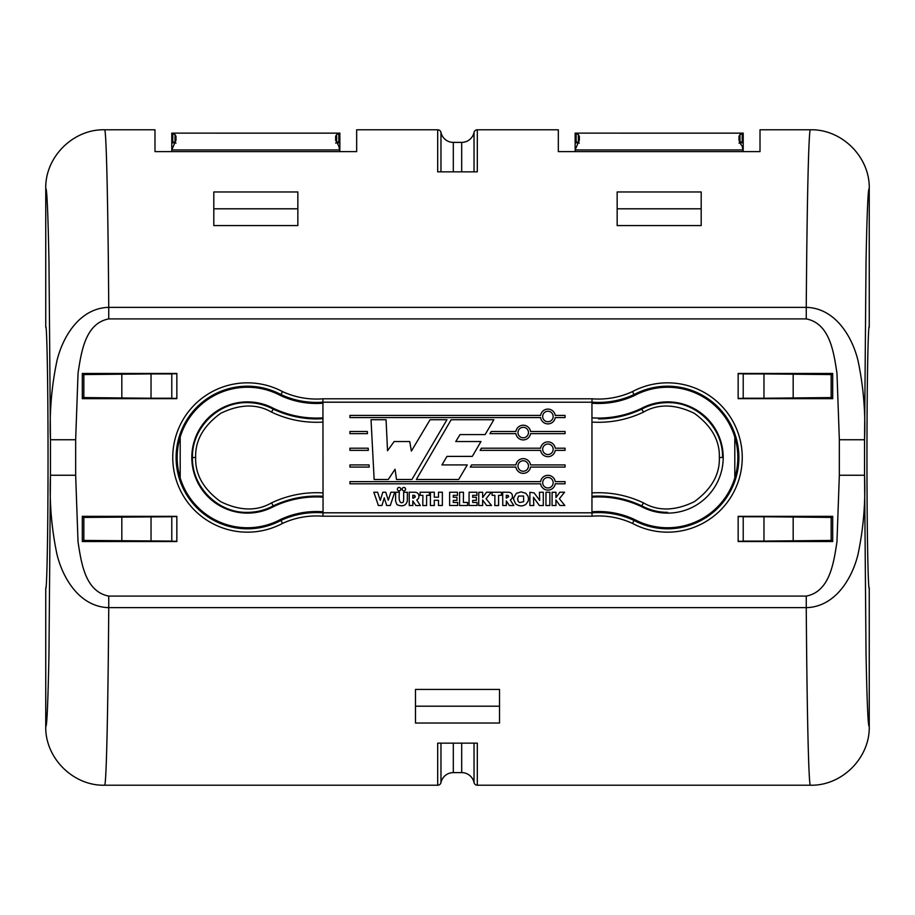 <?xml version="1.0" encoding="UTF-8"?>
<svg xmlns="http://www.w3.org/2000/svg" width="915" height="915" viewBox="0 0 915 915"><rect width="100%" height="100%" fill="white"/><g stroke="black" fill="none" stroke-linecap="round" stroke-linejoin="round"><path stroke-width="1.37" d="M701.187 191.967L701.187 208.803L617.156 208.803L617.156 191.967L617.156 225.57L701.187 225.57L701.187 191.967L617.156 191.967M297.844 191.967L297.844 208.803L213.813 208.803L213.813 191.967L213.813 225.57L297.844 225.57L297.844 191.967L213.813 191.967M171.791 541.234L171.791 516.62M171.791 398.38L171.791 373.766M743.209 373.766L743.209 398.38M743.209 516.62L743.209 541.234M734.802 477.904L734.802 437.096M180.198 437.096L180.198 477.904M499.51 723.033L499.51 706.197L415.49 706.197L415.49 723.033L499.51 723.033L499.51 689.43L415.49 689.43L415.49 723.033M45.75 327.261L45.75 188.604C44.972 157.197 73.017 129.015 104.585 129.781C73.177 129.004 44.984 157.037 45.75 188.604L45.75 327.261A130.285 2.276 90 0 1 45.773 327.25C46.436 322.023 48.015 361.093 48.038 457.5C48.015 553.907 46.436 592.977 45.773 587.75A130.285 2.276 90 0 1 45.75 587.739L45.75 726.396C44.972 757.803 73.017 785.985 104.585 785.219L437.69 785.219A3.363 3.363 0 0 0 440.973 782.565A12.604 12.604 0 0 1 453.302 772.615A12.604 12.604 0 0 0 440.973 782.565A3.363 3.363 0 0 1 437.69 785.219L437.69 743.152L477.31 743.152L477.31 785.219L810.415 785.219C841.823 785.996 870.016 757.963 869.25 726.396L869.25 587.739L869.25 726.396C870.028 757.803 841.983 785.985 810.415 785.219C808.711 786.454 807.019 715.073 806.252 607.64L108.748 607.64C80.131 606.977 62.986 578.989 57.005 554.479C51.537 528.63 49.353 502.221 50.451 475.251L50.451 439.749C49.353 412.791 51.537 386.382 57.005 360.556C62.975 336.034 80.108 308.035 108.748 307.36L806.252 307.36C807.019 199.928 808.711 128.546 810.415 129.781C841.823 129.004 870.016 157.037 869.25 188.604L869.25 327.261A130.285 2.276 90 0 0 869.227 327.25C868.564 322.023 866.985 361.093 866.962 457.5C866.985 553.907 868.564 592.977 869.227 587.75A130.285 2.276 90 0 0 869.25 587.739L869.25 587.739M154.99 129.781L104.585 129.781L154.99 129.781L154.99 151.627L171.791 151.627L171.791 134.997M356.667 129.781L437.69 129.781A3.363 3.363 0 0 1 440.973 132.435A3.363 3.363 0 0 0 437.69 129.781L356.667 129.781L356.667 151.627L339.854 151.627L338.859 146.183M558.333 129.781L477.31 129.781A3.363 3.363 0 0 0 474.027 132.435A3.363 3.363 0 0 1 477.31 129.781L558.333 129.781L558.333 151.627L575.146 151.627L575.146 134.997M743.209 150.723L743.209 151.627L760.01 151.627L760.01 129.781L810.415 129.781C841.983 129.015 870.028 157.197 869.25 188.604C868.095 187.564 867.02 211.639 866.036 260.832L864.549 439.749L839.341 439.749L836.973 373.137C833.84 353.51 830.328 323.51 806.252 318.912L108.748 318.912L108.748 307.36C107.981 199.928 106.289 128.546 104.585 129.781M474.027 132.435A12.604 12.604 0 0 1 461.698 142.385A12.604 12.604 0 0 0 474.027 132.435L474.027 171.848M84.283 373.766L176.847 373.766M831.163 373.8L832.696 374.567L831.163 374.567L831.163 397.579L832.696 397.579L831.369 398.242L738.153 398.38M831.163 541.2L832.696 540.433L763.968 541.085L763.968 516.758L831.163 517.421L831.163 540.433L831.163 517.421L832.696 517.421L831.369 516.758L738.153 516.62M83.837 541.2L82.304 540.433L83.837 540.433L83.837 517.421L83.837 540.433L171.791 541.085M474.027 782.565A3.363 3.363 0 0 0 477.31 785.219A3.363 3.363 0 0 1 474.027 782.565A12.604 12.604 0 0 0 461.698 772.615A12.604 12.604 0 0 1 474.027 782.565L474.027 743.152M453.302 142.385L461.698 142.385L453.302 142.385A12.604 12.604 0 0 1 440.973 132.435A12.604 12.604 0 0 0 453.302 142.385L453.302 171.848M176.847 398.38L83.631 398.242L82.304 397.579L83.837 397.579L83.837 374.567L82.304 374.567L83.837 373.8M461.698 772.615L453.302 772.615L461.698 772.615L461.698 743.152M591.948 511.782A85.209 85.209 0 0 1 634.484 519.468A70.249 70.249 0 0 0 737.833 457.5A70.249 70.249 0 0 0 634.484 395.532A85.209 85.209 0 0 1 591.948 403.218L591.948 512.789L323.052 512.789L323.052 511.782A85.209 85.209 0 0 0 280.516 519.468A70.249 70.249 0 0 1 177.167 457.5A70.249 70.249 0 0 1 280.516 395.532L282.483 391.574A80.783 80.783 0 0 0 322.926 398.791L592.074 398.791A80.783 80.783 0 0 0 632.517 391.574A74.675 74.675 0 0 1 742.248 457.5A74.675 74.675 0 0 1 632.517 523.426A80.783 80.783 0 0 0 592.074 516.209L322.926 516.209A80.783 80.783 0 0 0 282.483 523.426A74.675 74.675 0 0 1 172.752 457.5A74.675 74.675 0 0 1 282.483 391.574M280.516 519.468L282.483 523.426M323.052 402.211L591.948 402.211L323.052 402.154A84.146 84.146 0 0 1 280.985 394.582A71.313 71.313 0 0 0 176.115 457.5A71.313 71.313 0 0 0 280.985 520.418A84.146 84.146 0 0 1 323.052 512.846L322.926 398.791M634.484 395.532L634.015 394.582A84.146 84.146 0 0 1 591.948 402.154L592.074 398.791M429.398 492.247L429.398 495.324L426.607 495.324L426.607 505.549L422.799 505.549L422.902 495.347L420.122 495.347L420.122 492.247L429.398 492.247M384.769 499.51L384.266 497.817L381.967 505.503L378.307 505.503L377.701 503.467A76.814 76.814 0 0 0 376.763 500.722L373.823 492.247L377.632 492.247L380.297 500.391L382.802 492.236L385.764 492.236L388.28 500.276L390.888 492.236L394.731 492.236L390.27 505.492L386.599 505.492L386.279 504.176A20.061 20.061 0 0 0 385.901 502.918L385.535 501.855M529.899 492.304L534.12 492.888A27.336 27.336 0 0 0 535.469 494.672L539.69 500.425L539.45 492.27L543.293 492.27L543.293 505.549L539.393 505.549L533.445 497.257L533.765 505.526L529.888 505.526L529.899 492.304M451.175 419.722L416.325 479.506L458.655 479.506L467.279 464.923L441.956 464.923L446.978 456.391L472.289 456.391L480.97 441.545L455.773 441.545L460.005 434.591L485.122 434.591L493.871 419.722L451.175 419.722M830.717 541.234L738.153 541.234M176.847 541.234L84.283 541.234M171.791 516.758L83.837 517.421L82.304 517.421L83.631 516.758L176.847 516.62M738.153 373.766L830.717 373.766M591.948 492.911C609.973 491.847 627.141 495.175 643.462 502.873C658.16 511.371 675.098 510.982 694.279 501.706C711.527 489.193 719.888 474.462 719.35 457.5C719.888 440.538 711.527 425.807 694.279 413.294C675.098 404.018 658.16 403.629 643.462 412.127C627.141 419.825 609.973 423.153 591.948 422.09L591.948 417.846A99.838 99.838 0 0 0 641.426 408.41A55.621 55.621 0 0 1 723.193 457.5A55.621 55.621 0 0 1 641.426 506.59A99.838 99.838 0 0 0 591.948 497.154M323.052 417.846A99.838 99.838 0 0 1 273.574 408.41A55.621 55.621 0 0 0 191.807 457.5A55.621 55.621 0 0 0 273.574 506.59A99.838 99.838 0 0 1 323.052 497.154L323.052 496.204M280.516 395.532A85.209 85.209 0 0 0 323.052 403.218M494.878 502.976L494.878 495.347L492.098 495.347L492.098 492.247L501.386 492.247L501.386 495.324L498.595 495.324L498.595 505.549L494.786 505.549L494.878 502.976M511.508 493.528A2.734 2.734 0 0 1 512.171 494.729A6.485 6.485 0 0 1 512.377 495.701A5.364 5.364 0 0 1 512.331 497.314A3.145 3.145 0 0 1 511.771 498.755L510.273 500.048L513.853 505.549L509.415 505.549L506.304 500.928L506.361 505.526L502.77 505.526L502.678 492.19L508.912 492.281A4.998 4.998 0 0 1 510.273 492.659A3.363 3.363 0 0 1 511.519 493.528M508.751 496.673L506.281 498.137L506.281 495.255L508.248 495.507L508.751 496.673L507.104 495.255M453.257 495.347L453.257 497.28L456.951 497.28L456.951 500.368L453.257 500.368L453.257 502.449L457.637 502.449L457.637 505.503L449.631 505.503L449.631 492.247L457.466 492.247L457.466 495.347L453.257 495.347M552.122 493.071L552.088 492.281L555.965 492.281L555.965 497.588L559.808 492.236L564.578 492.236L559.385 498.732L564.841 505.503L559.923 505.503L555.908 499.979L555.965 505.526L552.054 505.526L552.122 493.071M482.663 492.281L482.663 497.588L486.506 492.236L491.264 492.236L486.071 498.732L491.527 505.503L486.62 505.503L482.605 499.979L482.663 505.526L478.739 505.526L478.774 492.281L482.663 492.281M528.39 497.966A3.02 3.02 0 0 1 528.447 498.584L528.424 499.293A24.739 24.739 0 0 1 528.161 501.134L525.965 504.268C522.762 506.544 519.354 506.441 515.751 503.971C513.727 499.887 513.075 497.943 513.773 498.137A10.031 10.031 0 0 1 513.944 497.348L516.38 493.334L521.093 491.915L525.782 493.276L527.989 496.17A32.906 32.906 0 0 1 528.39 497.966M738.153 373.469L738.153 398.677L832.696 398.677L832.696 373.469L738.153 373.469M438.514 503.913L438.514 500.299L434.259 500.299L434.316 505.526L430.393 505.526L430.45 492.236L434.316 492.236L434.259 497.2L438.514 497.2L438.479 492.236L442.357 492.236L442.345 505.503L438.479 505.503L438.514 503.913M643.462 502.873L641.781 505.881C625.986 498.423 609.379 495.221 591.948 496.262M549.869 493.299L549.824 505.526L545.923 505.526L545.992 492.236L549.926 492.236L549.869 493.299M349.942 431.491L367.338 431.491L367.453 433.641L349.942 433.641L349.942 431.491M349.942 415.421L540.605 415.421A7.4 7.4 0 0 1 555.245 415.421L565.058 415.421L565.058 417.572L555.245 417.572A7.4 7.4 0 0 1 540.605 417.572L349.942 417.572L349.942 415.421M415.204 497.051L412.791 498.137L412.791 495.255L414.758 495.507L415.261 496.673L413.672 498.115M591.936 512.789L592.074 516.209M409.279 505.526L409.188 492.19L415.41 492.281A4.998 4.998 0 0 1 416.782 492.659A3.363 3.363 0 0 1 418.018 493.528A2.734 2.734 0 0 1 418.681 494.729A6.485 6.485 0 0 1 418.887 495.701A5.364 5.364 0 0 1 418.83 497.314A3.145 3.145 0 0 1 418.281 498.755L416.782 500.048L420.362 505.549L415.925 505.549L412.802 500.928L412.859 505.526L409.279 505.526M763.968 373.915L831.163 374.567L831.163 397.579L763.968 398.242L763.968 373.915L743.209 373.915M634.484 519.468L632.517 523.426M323.052 422.09C305.05 423.142 287.893 419.836 271.572 412.139L273.196 409.108C286.864 415.582 301.275 418.853 316.407 418.944L323.052 418.738M641.426 408.41L641.781 409.119C649.844 404.842 658.445 402.68 667.573 402.634C696.898 401.822 723.296 428.106 722.541 457.5L719.35 457.5M598.593 418.944C613.725 418.853 628.113 415.582 641.781 409.119L643.462 412.127M463.459 492.27L463.379 502.449L467.565 502.449L467.565 505.526L459.547 505.526L459.627 492.27L463.459 492.27M349.942 481.645L540.605 481.645A7.4 7.4 0 0 1 555.245 481.645L565.058 481.645L565.058 483.795L555.245 483.795A7.4 7.4 0 0 1 540.605 483.795L349.942 483.795L349.942 481.645M472.678 500.368L472.678 502.449L477.07 502.449L477.07 505.503L469.063 505.503L469.063 492.247L476.898 492.247L476.898 495.347L472.678 495.347L472.678 497.28L476.372 497.28L476.372 500.368L472.678 500.368M349.942 448.201L368.207 448.201L368.322 450.363L349.942 450.363L349.942 448.201M396.515 479.506L395.051 469.235L388.269 479.506L374.144 479.506L371.032 419.722L386.061 419.722L387.537 450.74L394.136 441.545L409.726 441.545L411.373 451.084L430.073 419.722L446.955 419.722L411.922 479.506L396.515 479.506M407.301 500.951L407.278 501.283C405.814 505.789 402.383 506.91 396.984 504.668L395.612 501.248L395.6 492.236L399.386 492.236C398.711 498.869 399.386 502.369 401.388 502.735C403.698 502.426 403.767 503.113 403.618 492.27L407.369 492.27L407.301 500.951M349.942 464.923L369.088 464.923L369.191 467.073L349.942 467.073L349.942 464.923M555.245 448.201L565.058 448.201L565.058 450.363L555.245 450.363A7.4 7.4 0 0 1 540.605 450.363L480.123 450.363L481.382 448.201L540.605 448.201A7.4 7.4 0 0 1 555.245 448.201M523.22 427.316A5.238 5.238 0 0 0 518.679 435.185A5.238 5.238 0 0 0 527.761 435.185A5.238 5.238 0 0 0 523.22 427.316M558.333 151.627L760.01 151.627M82.304 541.531L176.847 541.531L176.847 516.323L82.304 516.323L82.304 541.531M525.965 504.268C522.762 506.544 519.354 506.441 515.751 503.971C513.727 499.887 513.075 497.943 513.773 498.137M151.032 398.242L83.837 397.579L83.837 374.567L151.032 373.915L151.032 398.242L171.791 398.242M763.968 516.758L743.209 516.758M547.925 444.038A5.238 5.238 0 0 0 543.384 451.907A5.238 5.238 0 0 0 552.466 451.907A5.238 5.238 0 0 0 547.925 444.038M806.252 318.912L806.252 307.36C834.869 308.023 852.014 336.011 857.995 360.521C863.463 386.37 865.647 412.779 864.549 439.749L864.549 475.251L839.341 475.251L839.341 439.749M322.926 516.209L323.052 512.846L591.948 512.846A84.146 84.146 0 0 1 634.015 520.418A71.313 71.313 0 0 0 738.885 457.5A71.313 71.313 0 0 0 634.015 394.582L632.517 391.574M108.748 318.912C84.809 323.441 81.218 353.167 78.049 373L75.659 439.749L75.659 475.251L50.451 475.251L48.964 654.168C47.98 703.361 46.905 727.436 45.75 726.396L45.75 587.739M530.54 433.641A7.4 7.4 0 0 1 515.911 433.641L489.983 433.641L491.252 431.491L515.911 431.491A7.4 7.4 0 0 1 530.54 431.491L565.058 431.491L565.058 433.641L530.54 433.641M75.659 475.251L78.027 541.863C81.16 561.49 84.672 591.49 108.748 596.088L108.748 607.64C107.981 715.073 106.289 786.454 104.585 785.219C73.177 785.996 44.984 757.963 45.75 726.396M399.089 487.443A1.704 1.704 0 0 1 400.793 489.148A1.704 1.704 0 0 1 399.089 490.852A1.704 1.704 0 0 1 397.385 489.148A1.704 1.704 0 0 1 399.089 487.443M403.881 487.443A1.704 1.704 0 0 1 405.574 489.148A1.704 1.704 0 0 1 403.881 490.852A1.704 1.704 0 0 1 402.177 489.148A1.704 1.704 0 0 1 403.881 487.443M413.614 495.255L415.261 496.673M517.627 498.664L518.565 496.079L523.552 496.022L523.666 501.706L519.663 502.529A3.145 3.145 0 0 1 518.245 501.443L517.627 498.664L518.565 496.079L523.552 496.022L523.666 501.706L519.663 502.529M565.058 467.073L530.54 467.073A7.4 7.4 0 0 1 515.911 467.073L470.299 467.073L471.58 464.923L515.911 464.923A7.4 7.4 0 0 1 530.54 464.923L565.058 464.923L565.058 467.073M738.153 541.531L832.696 541.531L832.696 516.323L738.153 516.323L738.153 541.531M869.25 726.396C868.095 727.436 867.02 703.361 866.036 654.168L864.549 475.251C865.647 502.209 863.463 528.618 857.995 554.444C852.025 578.966 834.892 606.965 806.252 607.64L806.252 596.088C830.191 591.559 833.782 561.833 836.951 542L839.341 475.251M407.278 501.283C405.814 505.789 402.383 506.91 396.984 504.668M641.426 506.59L641.781 505.881C649.844 510.147 658.445 512.309 667.573 512.366M176.847 398.677L176.847 373.469L82.304 373.469L82.304 398.677L176.847 398.677M513.944 497.348L516.38 493.334L521.093 491.915L525.782 493.276M743.209 541.085L763.968 541.085M523.22 460.76A5.238 5.238 0 0 0 518.679 468.629A5.238 5.238 0 0 0 527.761 468.629A5.238 5.238 0 0 0 523.22 460.76M477.31 785.219L810.415 785.219M104.585 785.219L437.69 785.219M869.25 327.261L869.25 188.604M477.31 129.781L477.31 171.848L437.69 171.848L437.69 129.781M154.99 151.627L356.667 151.627M760.01 129.781L810.415 129.781M273.574 506.59L273.219 505.881C265.156 510.158 256.555 512.32 247.427 512.366C218.102 513.178 191.704 486.894 192.459 457.5C191.704 428.129 218.09 401.822 247.427 402.634C256.555 402.68 265.156 404.842 273.219 409.119L271.503 412.105C256.818 403.629 239.879 404.018 220.709 413.306C203.473 425.818 195.112 440.55 195.65 457.5C195.112 474.462 203.473 489.193 220.721 501.706C239.902 510.982 256.841 511.371 271.538 502.873C287.87 495.175 305.05 491.847 323.075 492.911M518.245 501.443L517.638 499.43M538.363 498.435L539.484 500.093M547.925 411.247A5.238 5.238 0 0 0 543.384 419.116A5.238 5.238 0 0 0 552.466 419.116A5.238 5.238 0 0 0 547.925 411.247M151.032 516.758L151.032 541.085M323.052 493.345L323.052 496.262C305.621 495.221 289.014 498.423 273.219 505.881L271.538 502.873M171.791 373.915L151.032 373.915M743.209 398.242L763.968 398.242M75.659 439.749L50.451 439.749L48.964 260.832C47.98 211.639 46.905 187.564 45.75 188.604M385.078 500.459A8.498 8.498 0 0 0 385.318 501.18M547.925 477.481A5.238 5.238 0 0 0 543.384 485.339A5.238 5.238 0 0 0 552.466 485.339A5.238 5.238 0 0 0 547.925 477.481M399.386 492.236C398.711 498.869 399.386 502.369 401.388 502.735C403.698 502.426 403.767 503.113 403.618 492.27M273.574 408.41L273.196 409.177M743.209 134.985L743.209 149.122M739.023 136.244L740.006 134.574L743.209 133.144L575.146 133.133L743.209 133.133L743.209 138.039M579.332 143.095L576.13 141.756L576.13 133.567M739.983 134.574L739.983 142.26L739.011 143.095M739.983 142.26L742.225 141.756M742.202 133.567L742.202 141.756L743.152 141.539M579.321 136.244L578.349 134.574L575.135 133.144L575.192 141.539L576.141 141.756M579.321 140.212L575.192 149.74M578.349 134.574L578.349 142.271M579.344 136.244L579.344 140.201M743.209 151.627L742.214 146.183L740.006 143.175M739.023 140.201L740.006 143.14M739 136.244L739 140.201M575.146 150.723L575.146 149.946L743.209 149.946M339.854 134.985L339.854 149.122M339.808 141.539L338.859 141.756L338.859 133.567L339.865 133.144L171.791 133.133L339.854 133.133L339.854 138.039M175.989 143.095L172.786 141.756L172.775 133.567L175.005 134.574L174.994 142.271M338.87 133.567L336.64 134.574L336.64 142.26L335.668 143.095M336.64 142.26L338.87 141.756M172.786 133.567L171.78 133.155L171.848 141.539L172.798 141.756M175.977 140.212L171.848 149.74M175.977 136.244L174.994 134.574M176 136.244L176 140.201M335.679 140.201L338.87 146.171M335.656 136.244L335.656 140.201M336.651 134.574L335.679 136.244L335.679 140.498L335.679 136.998M339.854 150.723L339.854 151.627M171.791 150.723L171.791 149.946L339.854 149.946M440.973 132.435L440.973 171.848M108.748 596.088L806.252 596.088M793.179 397.796L793.179 374.349M453.302 743.152L453.302 772.615M440.973 743.152L440.973 782.565M121.821 374.349L121.821 397.796M121.821 517.204L121.821 540.651M192.459 457.5L195.65 457.5M793.179 540.651L793.179 517.204M461.698 171.848L461.698 142.385M575.146 142.843L578.554 142.843M739.789 142.843L743.209 142.843M171.791 142.843L175.211 142.843M336.446 142.843L339.854 142.843M743.186 137.742L743.22 133.155M575.135 133.155L575.158 137.719M575.146 134.882L575.135 133.533M339.831 137.742L339.865 133.155M171.78 133.155L171.814 137.719M171.791 134.882L171.791 133.533"/></g></svg>
